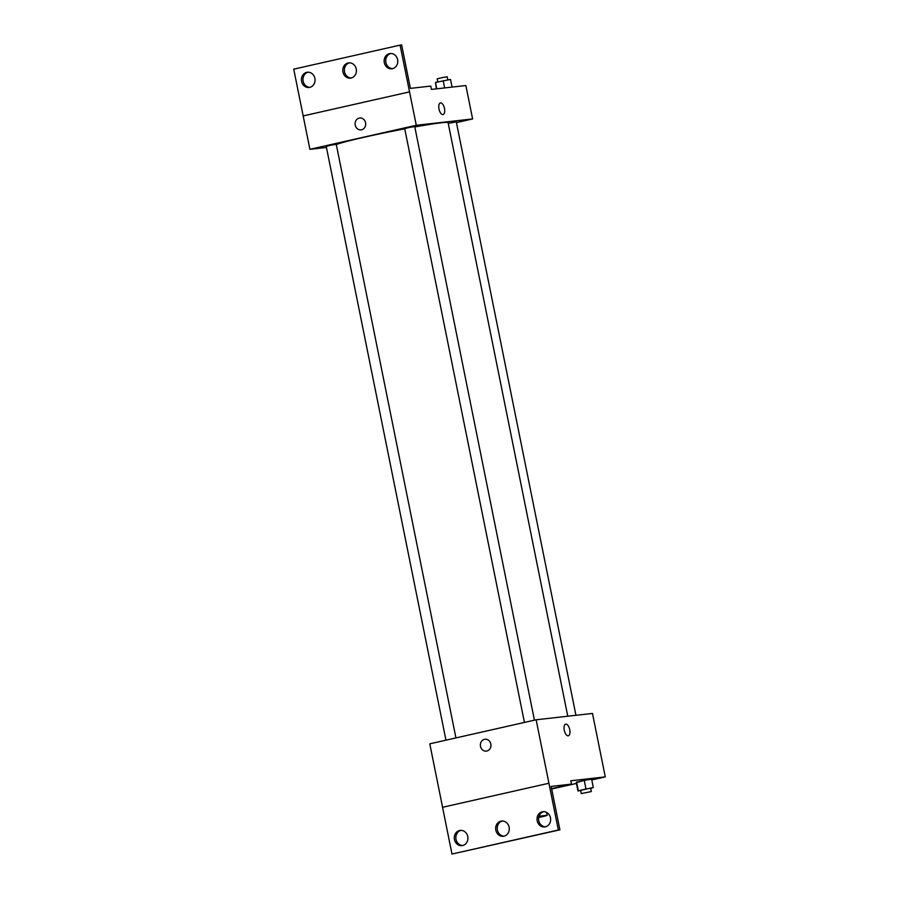 <?xml version="1.0" encoding="UTF-8"?>
<svg xmlns="http://www.w3.org/2000/svg" width="899" height="899" viewBox="0 0 899 899"><rect width="100%" height="100%" fill="white"/><g stroke="black" fill="none" stroke-linecap="round" stroke-linejoin="round"><path stroke-width="1.35" d="M538.962 816.438A13.642 0.618 -11.4 0 1 542.693 816.112A13.642 0.618 -11.4 0 1 538.726 817.36M538.703 817.483L545.03 816.056A18.317 0.82 -11.4 0 0 547.199 815.292L539.029 816.213M546.626 812.415L547.199 815.292M551.683 789.007L576.428 783.422M591.789 779.95L605.274 776.893L570.831 780.781L571.494 784.119L551.154 786.411L559.908 829.833L558.346 830.002L536.141 719.784L429.778 743.833L442.578 807.291M590.699 788.479L593.306 787.502L591.621 779.141L584.26 780.411L576.27 782.613L577.956 790.963L580.664 790.502M559.908 829.833L451.983 854.05L442.555 807.291L548.918 783.243M605.274 776.893L592.486 713.435L536.141 719.784M484.988 739.236A5.967 5.293 -96.4 0 0 484.482 739.326A5.967 5.293 83.6 0 1 484.988 739.236A5.967 5.293 83.6 0 1 490.921 744.574A5.967 5.293 83.6 0 1 486.325 751.103A5.967 5.293 83.6 0 1 480.437 746.046A5.967 5.293 83.6 0 1 484.482 739.326A5.967 5.293 -96.4 0 0 480.437 746.046A5.967 5.293 -96.4 0 0 486.325 751.103M568.325 735.798A5.967 2.742 77.3 0 0 569.741 729.662A5.967 2.742 -102.7 0 1 568.325 735.798A5.967 2.742 -102.7 0 1 564.336 730.572A5.967 2.742 -102.7 0 1 565.696 724.156A5.967 2.742 -102.7 0 1 569.752 729.662A5.967 2.742 77.3 0 0 565.696 724.156M451.983 854.05L558.346 830.002M467.75 836.519A7.675 6.81 -96.4 0 0 460.243 830.395A7.675 6.81 -96.4 0 0 454.343 838.778A7.675 6.81 -96.4 0 0 461.962 845.644A7.675 6.81 -96.4 0 0 467.75 836.519M550.48 817.82A7.675 6.81 -96.4 0 0 542.974 811.696A7.675 6.81 -96.4 0 0 537.074 820.079A7.675 6.81 -96.4 0 0 544.693 826.945A7.675 6.81 -96.4 0 0 550.48 817.82M509.115 827.17A7.675 6.81 -96.4 0 0 501.608 821.045A7.675 6.81 -96.4 0 0 495.709 829.429A7.675 6.81 -96.4 0 0 503.328 836.295A7.675 6.81 -96.4 0 0 509.115 827.17M551.604 788.614L571.494 784.119M461.03 830.361A7.675 6.81 -96.4 0 0 455.905 838.61A7.675 6.81 -96.4 0 0 462.738 845.51M543.76 811.651A7.675 6.81 -96.4 0 0 538.636 819.899A7.675 6.81 -96.4 0 0 545.468 826.81M502.395 821.012A7.675 6.81 -96.4 0 0 497.271 829.26A7.675 6.81 -96.4 0 0 504.103 836.16M336.293 144.514A57.986 2.607 -11.4 0 1 404.741 128.827M414.81 126.961A57.986 2.607 -11.4 0 1 448.095 122.669L567.775 716.222M524.432 722.436L404.696 128.613L409.663 127.377L414.731 126.59L534.422 720.178M445.96 740.169L326.225 146.346L331.192 145.11L336.26 144.334L455.939 737.922M448.23 123.343L456.299 121.904L575.944 715.301M456.434 122.59L472.616 118.938L416.271 125.287L309.908 149.324L326.449 147.458M359.735 118.016A5.967 5.293 -96.4 0 0 359.218 118.095A5.967 5.293 83.6 0 1 359.724 118.016A5.967 5.293 83.6 0 1 365.657 123.354A5.967 5.293 83.6 0 1 361.061 129.872A5.967 5.293 83.6 0 1 355.172 124.826A5.967 5.293 83.6 0 1 359.218 118.095A5.967 5.293 -96.4 0 0 355.172 124.826A5.967 5.293 -96.4 0 0 361.061 129.872M472.616 118.938L465.873 85.529L431.419 89.417L430.745 86.079L410.405 88.372L401.651 44.95L400.089 45.13L409.539 91.878L303.177 115.926L309.908 149.324M409.539 91.878L416.271 125.287M400.089 45.13L293.726 69.167L303.177 115.926M443.061 114.566A5.967 2.742 77.3 0 0 444.488 108.442A5.967 2.742 -102.7 0 1 443.061 114.566A5.967 2.742 -102.7 0 1 439.072 109.352A5.967 2.742 -102.7 0 1 440.431 102.924A5.967 2.742 -102.7 0 1 444.488 108.442A5.967 2.742 77.3 0 0 440.431 102.924M356.24 69.009A7.675 6.81 -96.4 0 0 348.733 62.885A7.675 6.81 -96.4 0 0 342.834 71.268A7.675 6.81 -96.4 0 0 350.453 78.134A7.675 6.81 -96.4 0 0 356.24 69.009M384.311 62.66A7.675 6.81 -96.4 0 0 391.818 68.785A7.675 6.81 -96.4 0 0 397.729 60.39A7.675 6.81 -96.4 0 0 390.099 53.535A7.675 6.81 -96.4 0 0 384.311 62.66M301.581 81.36A7.675 6.81 -96.4 0 0 309.087 87.484A7.675 6.81 -96.4 0 0 314.998 79.101A7.675 6.81 -96.4 0 0 307.368 72.235A7.675 6.81 -96.4 0 0 301.581 81.36M409.517 91.889L303.154 115.926M349.531 62.84A7.675 6.81 -96.4 0 0 344.396 71.088A7.675 6.81 -96.4 0 0 351.228 77.988M390.885 53.491A7.675 6.81 -96.4 0 0 385.873 62.481A7.675 6.81 -96.4 0 0 392.593 68.639M308.166 72.19A7.675 6.81 -96.4 0 0 303.154 81.18A7.675 6.81 -96.4 0 0 309.863 87.349M452.085 87.091L450.534 79.438L435.498 82.438L436.386 88.855M443.173 80.696L444.634 87.922M435.498 82.438L436.79 88.81M437.791 81.91L437.172 78.842L442.139 77.606L447.208 76.82L447.826 79.899M593.306 787.502L577.956 790.963M581.293 793.581L580.619 790.243L585.586 789.007L590.643 788.221L591.317 791.558L581.293 793.581L591.317 791.558M591.621 779.141L584.26 780.411L585.946 788.76M584.26 780.411L576.585 782.141L578.271 790.491"/></g></svg>
